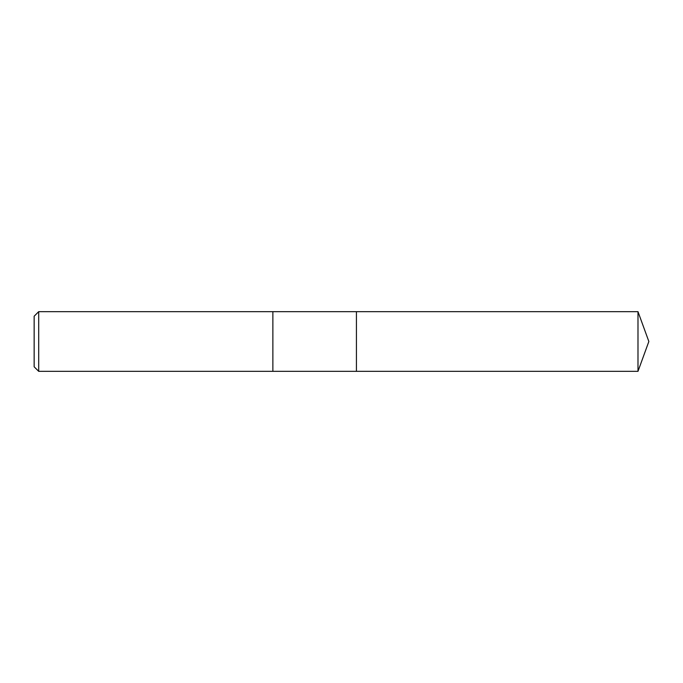 <?xml version="1.0" encoding="UTF-8"?>
<svg xmlns="http://www.w3.org/2000/svg" width="683" height="683" viewBox="0 0 683 683"><rect width="100%" height="100%" fill="white"/><g stroke="black" fill="none" stroke-linecap="round" stroke-linejoin="round"><path stroke-width="1.02" d="M38.7 371.339L34.15 366.788L34.15 316.212L38.7 311.661L38.7 371.339L637.99 371.339L648.85 341.5L637.99 311.661L637.99 371.339M38.7 311.661L272.867 311.661L272.867 371.339L272.867 311.661L356.424 311.661L356.424 371.339L356.424 311.661L637.99 311.661"/></g></svg>
